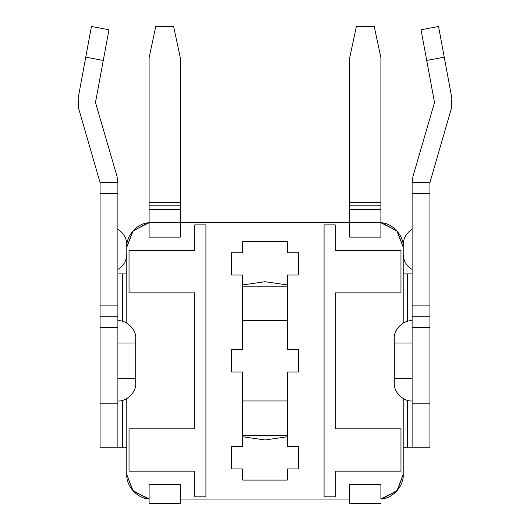 <?xml version="1.0" encoding="UTF-8"?>
<svg xmlns="http://www.w3.org/2000/svg" width="530" height="530" viewBox="0 0 530 530"><rect width="100%" height="100%" fill="white"/><g stroke="black" fill="none" stroke-linecap="round" stroke-linejoin="round"><path stroke-width="0.79" d="M380.904 498.942L380.904 484.552L349.701 484.552L349.701 503.5L380.904 503.5L349.701 503.5L349.701 499.041L180.299 499.041L180.299 484.552L149.096 484.552L149.096 503.5L180.299 503.5L149.096 503.5L149.096 498.942C137.608 498.776 125.921 485.977 126.802 474.522L126.802 398.58L126.802 474.522C125.921 485.977 137.608 498.776 149.096 498.942L149.096 484.552L180.299 484.552L180.299 499.041L349.701 499.041L349.701 484.552L380.904 484.552L380.904 498.942C392.392 498.776 404.079 485.977 403.197 474.522L403.197 398.58L403.197 474.522C404.079 485.977 392.392 498.776 380.904 498.942L396.897 490.932L403.197 474.522L397.387 490.369L382.229 498.783M149.096 222.752L149.096 237.135L180.299 237.135L180.299 222.646L149.096 222.646L180.299 222.646L180.299 57.704L180.299 222.646L349.701 222.646L349.701 237.135L380.904 237.135L380.904 222.752C392.392 222.911 404.079 235.718 403.197 247.165L403.197 323.115L403.197 247.165C404.079 235.718 392.392 222.911 380.904 222.752L380.904 237.135L349.701 237.135L349.701 222.646L180.299 222.646L180.299 237.135L149.096 237.135L149.096 222.752C137.608 222.911 125.921 235.718 126.802 247.165L126.802 323.115L126.802 247.165C125.921 235.718 137.608 222.911 149.096 222.752L133.103 230.762L126.802 247.165L132.613 231.325L147.771 222.911M287.286 275.03L287.286 349.701L298.436 349.701L298.436 371.994L287.286 371.994L287.286 446.664L298.436 446.664L298.436 468.951L287.286 468.951L287.286 480.094L242.714 480.094L242.714 468.951L231.564 468.951L231.564 446.664L242.714 446.664L242.714 371.994L231.564 371.994L231.564 349.701L242.714 349.701L242.714 275.03L231.564 275.03L231.564 252.744L242.714 252.744L242.714 241.594L287.286 241.594L287.286 252.744L298.436 252.744L298.436 275.03L287.286 275.03L298.436 275.03L298.436 252.744L287.286 252.744L287.286 241.594L242.714 241.594L242.714 252.744L231.564 252.744L231.564 275.03L242.714 275.03L242.714 349.701L231.564 349.701L231.564 371.994L242.714 371.994L242.714 446.664L231.564 446.664L231.564 468.951L242.714 468.951L242.714 480.094L287.286 480.094L287.286 468.951L298.436 468.951L298.436 446.664L287.286 446.664L287.286 371.994L298.436 371.994L298.436 349.701L287.286 349.701L287.286 275.03M380.904 222.752L396.897 230.762L403.197 247.165L397.387 231.325L382.229 222.911M149.096 498.942L133.103 490.932L126.802 474.522L132.613 490.369L147.771 498.783M287.286 435.514L242.714 435.514L287.286 435.514M242.714 286.173L287.286 286.173L242.714 286.173M242.714 400.965L287.286 400.965L242.714 400.965M287.286 320.723L242.714 320.723L287.286 320.723M400.965 250.511L400.965 292.865L400.965 250.511L335.212 250.511L335.212 224.879L324.069 224.879L324.069 496.815L335.212 496.815L335.212 471.177L400.965 471.177L400.965 428.83L335.212 428.83L335.212 292.865L400.965 292.865L335.212 292.865L335.212 428.83L400.965 428.83L400.965 471.177L335.212 471.177L335.212 496.815L324.069 496.815L324.069 224.879L335.212 224.879L335.212 250.511L400.965 250.511M194.788 496.815L205.931 496.815L205.931 224.879L194.788 224.879L194.788 250.511L129.035 250.511L129.035 292.865L194.788 292.865L194.788 428.83L129.035 428.83L129.035 471.177L194.788 471.177L194.788 496.815L194.788 471.177L129.035 471.177L129.035 428.83L194.788 428.83L194.788 292.865L129.035 292.865L129.035 250.511L194.788 250.511L194.788 224.879L205.931 224.879L205.931 496.815L194.788 496.815M180.299 503.5L180.299 499.041L180.299 503.5M149.096 202.586L149.096 57.704L149.096 205.859L149.096 202.586L180.299 202.586L149.096 202.586M149.096 222.646L149.096 205.859L149.096 222.646M155.78 26.5L173.615 26.5L155.78 26.5L149.096 57.704L155.78 26.5M180.299 209.569L149.096 209.569L180.299 209.569M180.299 205.859L149.096 205.859L180.299 205.859M180.299 57.704L173.615 26.5L180.299 57.704M349.701 202.586L349.701 57.704L349.701 205.859L349.701 202.586L380.904 202.586L380.904 222.646L349.701 222.646L349.701 205.859L349.701 222.646L380.904 222.646L380.904 209.569L349.701 209.569L380.904 209.569L380.904 205.859L349.701 205.859L380.904 205.859L380.904 202.586L349.701 202.586M356.385 26.5L374.22 26.5L356.385 26.5L349.701 57.704L356.385 26.5M380.904 57.704L380.904 202.586L380.904 57.704L374.22 26.5L380.904 57.704M91.438 26.5L108.975 29.753L103.284 60.433L85.747 57.18L78.142 98.222L78.659 108.524L100.057 182.525L117.885 182.525L116.997 176.285L95.778 103.535L95.672 101.475L103.284 60.433L95.672 101.475L95.778 103.535L116.997 176.285L117.885 182.525L117.885 447.777L100.057 447.777L100.057 182.525L100.057 305.121L117.885 305.121L117.885 193.675L100.057 193.675L117.885 193.675L117.885 182.525L100.057 182.525L78.659 108.524L78.142 98.222L91.438 26.5L85.747 57.18L103.284 60.433L108.975 29.753L91.438 26.5M421.025 29.753L438.562 26.5L444.253 57.18L426.716 60.433L434.328 101.475L434.222 103.535L413.002 176.285L412.115 182.525L429.943 182.525L451.341 108.524L451.858 98.222L444.253 57.18L451.858 98.222L451.341 108.524L429.943 182.525L429.943 447.777L412.115 447.777L412.115 182.525L412.115 305.121L429.943 305.121L429.943 193.675L412.115 193.675L429.943 193.675L429.943 182.525L412.115 182.525L413.002 176.285L434.222 103.535L434.328 101.475L421.025 29.753L426.716 60.433L444.253 57.18L438.562 26.5L421.025 29.753M412.115 447.777L403.197 447.777L407.656 447.777L407.656 400.402L407.656 447.777L429.943 447.777L429.943 327.414L412.115 327.414L412.115 403.197L429.943 403.197L412.115 403.197L412.115 447.777M126.802 273.917L122.344 273.917L122.344 321.293L122.344 273.917L126.802 273.917M122.344 400.402L122.344 447.777L126.802 447.777L117.885 447.777L122.344 447.777L122.344 400.402M407.656 321.293L407.656 273.917L403.197 273.917L412.115 273.917L407.656 273.917L407.656 321.293M265 439.973L242.714 436.773L265 439.973L287.286 436.773L265 439.973M242.714 284.921L265 281.715L287.286 284.921L265 281.715L242.714 284.921M117.885 273.917L122.344 273.917L117.885 273.917M429.943 316.264L412.115 316.264L429.943 316.264L429.943 305.121L412.115 305.121L412.115 327.414L429.943 327.414L429.943 316.264M117.885 403.197L117.885 327.414L100.057 327.414L100.057 403.197L117.885 403.197L100.057 403.197L100.057 447.777L117.885 447.777L117.885 403.197M117.885 316.264L100.057 316.264L117.885 316.264L117.885 305.121L100.057 305.121L100.057 327.414L117.885 327.414L117.885 316.264M394.28 383.137L394.28 338.557C393.485 329.733 403.29 319.928 412.115 320.723C403.29 319.928 393.485 329.733 394.28 338.557L394.28 383.137C393.485 391.955 403.29 401.767 412.115 400.965C403.29 401.767 393.485 391.955 394.28 383.137M412.115 378.678L394.28 378.678L412.115 378.678M412.115 343.016L394.28 343.016L412.115 343.016M403.197 244.781C403.436 238.056 406.411 232.909 412.115 229.338C406.411 232.909 403.436 238.056 403.197 244.781M135.72 338.557L135.72 383.137C136.515 391.955 126.71 401.767 117.885 400.965C126.71 401.767 136.515 391.955 135.72 383.137L135.72 378.678L117.885 378.678L135.72 378.678L135.72 343.016L117.885 343.016L135.72 343.016L135.72 338.557C136.515 329.733 126.71 319.928 117.885 320.723C126.71 319.928 136.515 329.733 135.72 338.557M126.802 254.016C126.564 260.74 123.589 265.888 117.885 269.459C123.589 265.888 126.564 260.74 126.802 254.016M412.115 269.459C406.404 265.888 403.436 260.74 403.197 254.016M117.885 229.338C123.596 232.909 126.564 238.056 126.802 244.781"/></g></svg>
